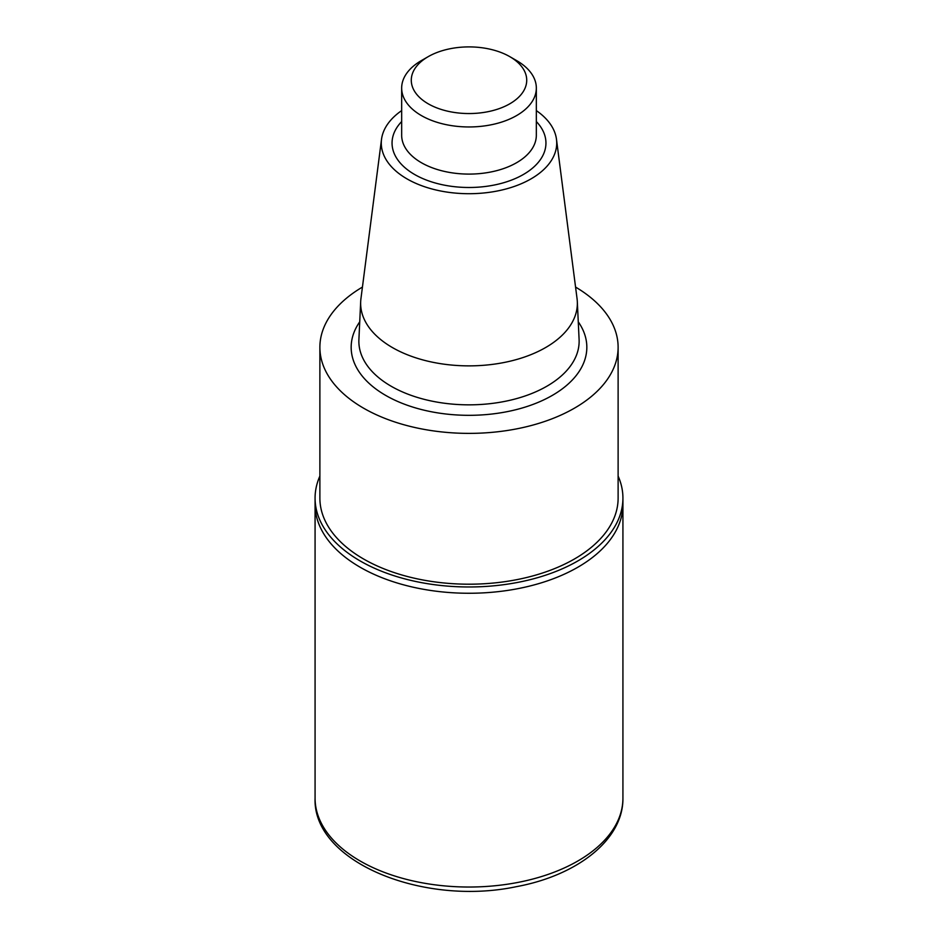 <?xml version="1.0" encoding="UTF-8"?>
<svg xmlns="http://www.w3.org/2000/svg" width="938" height="938" viewBox="0 0 938 938"><rect width="100%" height="100%" fill="white"/><g stroke="black" fill="none" stroke-linecap="round" stroke-linejoin="round"><path stroke-width="1.41" d="M536.337 110.602A87.726 50.652 180 0 1 556.48 139.305L577.058 298.659A108.351 62.553 180 0 1 577.316 301.602A108.351 62.553 180 0 1 469 365.867A108.351 62.553 180 0 1 360.684 301.602A108.351 62.553 180 0 1 360.942 298.659L381.52 139.305A87.726 50.652 180 0 1 401.663 110.602M556.48 139.305A87.726 50.652 180 0 1 469 193.709A87.726 50.652 180 0 1 381.52 139.305M575.557 287.075A149.119 86.085 180 0 1 618.119 347.295A149.119 86.085 180 0 1 469 433.379A149.119 86.085 180 0 1 319.881 347.295A149.119 86.085 180 0 1 362.443 287.075M618.119 347.295L618.119 498.113A149.119 86.085 180 0 1 469 584.198A149.119 86.085 180 0 1 319.881 498.113L319.881 347.295M618.119 476.07A153.926 88.864 180 0 1 622.926 498.113A153.926 88.864 180 0 1 527.906 580.212A153.926 88.864 180 0 1 360.157 560.947A153.926 88.864 180 0 1 315.074 498.113A153.926 88.864 180 0 1 319.881 476.07M315.074 498.113L315.074 504.398A153.926 88.864 0 0 0 360.157 567.232A153.926 88.864 0 0 0 527.906 586.496A153.926 88.864 0 0 0 622.926 504.398L622.926 798.168A153.926 88.864 180 0 1 527.906 880.266A153.926 88.864 180 0 1 360.157 861.002A153.926 88.864 180 0 1 315.074 798.168C312.577 861.952 422.897 906.401 516.193 886.703C577.351 875.517 623.418 839.662 622.926 798.168M509.815 56.655A57.722 33.322 180 0 1 509.815 56.667A57.722 33.322 180 0 1 509.815 103.79A57.722 33.322 180 0 1 428.185 103.79A57.722 33.322 180 0 1 428.185 56.667A57.722 33.322 180 0 1 509.815 56.655L516.615 60.583A67.337 38.88 180 0 1 536.337 88.078A67.337 38.88 180 0 1 469 126.958A67.337 38.88 180 0 1 401.663 88.078A67.337 38.88 180 0 1 421.385 60.583L428.185 56.667M315.074 798.168L315.074 504.398A153.926 88.864 0 0 0 360.157 567.232A153.926 88.864 0 0 0 527.906 586.496A153.926 88.864 0 0 0 622.926 504.398L622.926 498.113M577.316 301.602L579.098 339.521A110.145 63.585 180 0 1 469 404.841A110.145 63.585 180 0 1 358.902 339.521L360.684 301.602M578.265 321.828A117.825 68.028 180 0 1 469 415.323A117.825 68.028 180 0 1 359.735 321.828M536.337 88.078L536.337 135.213A67.337 38.88 180 0 1 469 174.093A67.337 38.88 180 0 1 401.663 135.213L401.663 88.078M536.337 121.553A76.963 44.438 180 0 1 469 187.494A76.963 44.438 180 0 1 401.663 121.553M509.815 56.667L516.615 60.583"/></g></svg>
